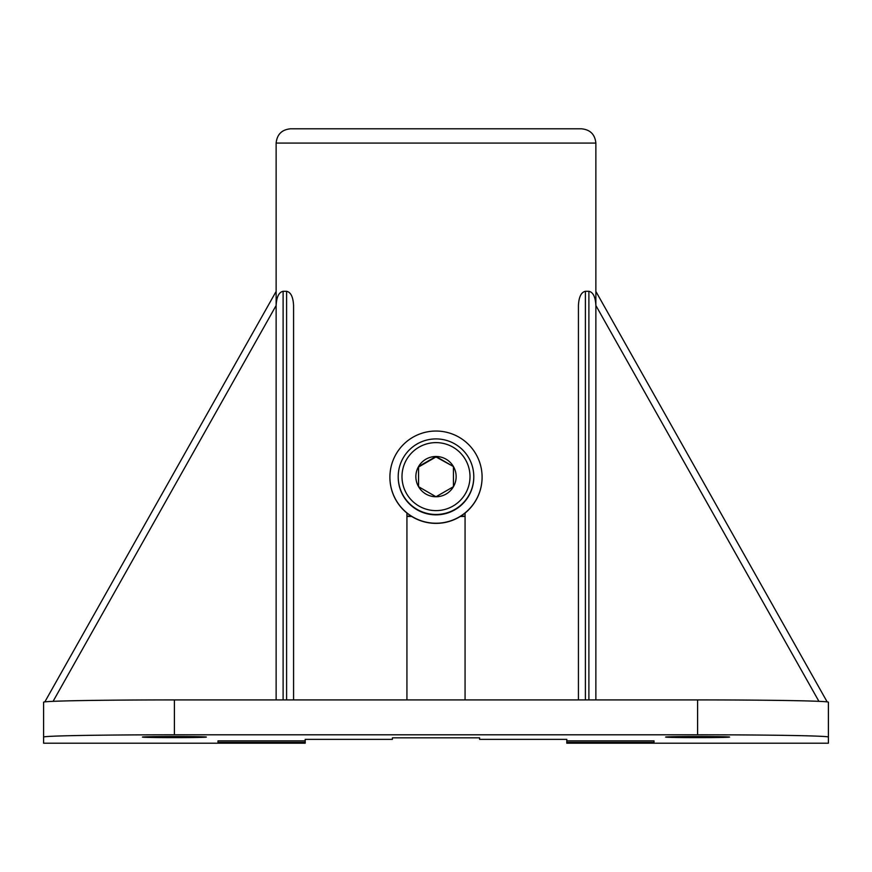 <?xml version="1.0" encoding="UTF-8"?>
<svg xmlns="http://www.w3.org/2000/svg" width="872" height="872" viewBox="0 0 872 872"><rect width="100%" height="100%" fill="white"/><g stroke="black" fill="none" stroke-linecap="round" stroke-linejoin="round"><path stroke-width="1.31" d="M665.63 737.069A31.97 0.556 -0 0 1 697.6 736.513A31.97 0.556 -0 0 1 729.57 737.069A31.97 0.556 -0 0 1 697.6 737.625A31.97 0.556 -0 0 1 665.63 737.069M142.43 737.069A31.97 0.556 -0 0 1 174.4 736.513A31.97 0.556 -0 0 1 206.37 737.069A31.97 0.556 -0 0 1 174.4 737.625A31.97 0.556 -0 0 1 142.43 737.069M218 742.399L218 740.873L218 742.399L305.2 742.399L305.2 743.206L43.6 743.206L43.6 702.2A130.8 2.278 -0 0 1 174.4 699.911L697.6 699.911A130.8 2.278 -0 0 1 828.4 702.2L828.4 737.069A130.8 2.278 180 0 0 697.6 734.791L697.6 699.911M828.4 737.069L828.4 743.206L566.8 743.206L566.8 740.873L654 740.873L654 742.399L654 740.873M566.8 740.873L566.8 739.358L479.6 739.358L479.6 737.832L392.4 737.832L392.4 739.358L305.2 739.358L305.2 740.873L218 740.873M406.93 699.911L406.93 513.063M465.07 513.063L465.07 699.911M305.2 742.399L305.2 740.873M654 742.399L566.8 742.399M290.67 128.794L581.591 128.794L290.67 128.794C281.907 129.568 277.056 134.321 276.13 143.073L276.13 305.494C276.577 296.927 278.898 292.196 283.106 291.292L286.594 291.292C290.801 292.196 293.134 296.927 293.57 305.494L293.57 699.911M581.33 128.794C590.093 129.568 594.944 134.321 595.87 143.073L595.87 699.911M578.43 699.911L578.43 305.494C578.866 296.927 581.199 292.196 585.406 291.292L588.894 291.292C593.102 292.196 595.423 296.927 595.87 305.494L818.917 701.339M276.13 699.911L276.13 305.494L53.083 701.339M174.4 699.911L174.4 734.791A130.8 2.278 180 0 0 43.6 737.069M174.4 734.791L697.6 734.791M436 523.222A46.096 46.096 0 0 0 482.096 477.126A46.096 46.096 0 0 0 436 431.041A46.096 46.096 0 0 0 389.904 477.126A46.096 46.096 0 0 0 436 523.222M389.904 477.126L389.904 477.289A46.096 46.096 0 0 0 436 523.374A46.096 46.096 0 0 0 482.096 477.289L482.096 477.126M456.143 476.624A20.143 20.132 0 0 0 418.56 466.553A20.143 20.132 0 0 0 436 496.757A20.143 20.132 0 0 0 456.143 476.624M453.44 476.668L453.44 466.553L436 456.492L418.56 466.553L418.56 486.696L436 496.757L453.44 486.696L453.44 476.668L453.44 486.696M470.008 476.624A34.008 34.008 0 0 0 436 442.616A34.008 34.008 0 0 0 401.992 476.624A34.008 34.008 0 0 0 436 510.621A34.008 34.008 0 0 0 470.008 476.624M398.21 476.69A37.79 37.779 180 0 1 436 438.91A37.79 37.779 180 0 1 473.79 476.69A37.79 37.779 180 0 1 436 514.469A37.79 37.779 180 0 1 398.21 476.69L398.21 477.06A37.79 37.779 0 0 0 436 514.851A37.79 37.779 0 0 0 473.79 477.06L473.79 476.69M453.44 466.553L436 456.95L418.56 467.011L418.56 486.696M465.07 516.409L460.296 516.453M411.704 516.453L406.93 516.409M406.93 516.18L411.257 516.18M460.743 516.18L465.07 516.18M595.87 143.073L276.13 143.073M44.843 701.884L276.13 291.412L44.843 701.884M286.594 699.911L286.594 291.292M588.894 699.911L588.894 291.292M283.106 291.292L283.106 699.911M585.406 291.292L585.406 699.911M595.87 291.412L827.157 701.884L595.87 291.412"/></g></svg>
